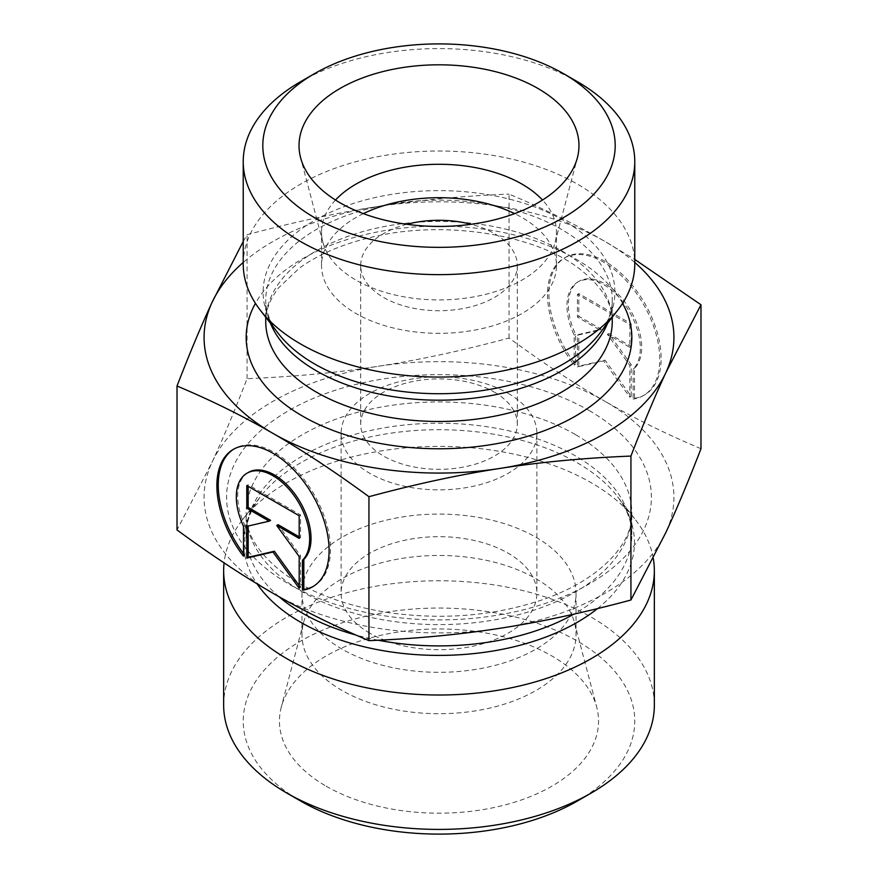 <?xml version="1.0" encoding="UTF-8"?>
<svg xmlns="http://www.w3.org/2000/svg" width="878" height="878" viewBox="0 0 878 878"><rect width="100%" height="100%" fill="white"/><g stroke="black" fill="none" stroke-linecap="round" stroke-linejoin="round"><path stroke-width="0.66" stroke-dasharray="4.39 3.29" d="M634.498 398.272A79.327 45.832 -120 0 0 644.715 394.837A79.327 45.832 -120 0 0 644.693 303.217A79.327 45.832 -120 0 0 565.322 257.463A79.327 45.832 -120 0 0 575.551 364.282L575.551 334.353A51.835 29.951 60 0 1 579.074 281.267A51.835 29.951 60 0 1 628.966 307.893A51.835 29.951 60 0 1 634.498 368.343L634.498 398.272L633.115 399.073L633.115 369.144A51.835 29.951 -120 0 0 627.583 308.694A51.835 29.951 -120 0 0 577.691 282.068A51.835 29.951 -120 0 0 574.168 335.144L574.168 365.083A79.327 45.832 60 0 1 563.939 258.264A79.327 45.832 60 0 1 643.311 304.018A79.327 45.832 60 0 1 643.333 395.638A79.327 45.832 60 0 1 633.115 399.073M575.551 364.282L574.168 365.083M634.498 368.343L633.115 369.144M575.551 334.353L574.168 335.144M629.833 324.63L629.833 347.304L607.389 334.353L629.833 365.446L629.833 397.185L603.636 360.913L577.439 366.971L577.439 335.22L599.883 330.029L577.439 317.09L577.439 294.415L629.833 324.63L631.216 323.828L578.821 293.614L578.821 316.289L601.276 329.228L578.821 334.43L578.821 366.17L605.019 360.112L631.216 396.384L631.216 364.644L608.772 333.552L631.216 346.503L631.216 323.828M631.216 346.503L629.833 347.304M608.772 333.552L607.389 334.353M631.216 364.644L629.833 365.446M631.216 396.384L629.833 397.185M605.019 360.112L603.636 360.913M578.821 366.17L577.439 366.971M578.821 334.43L577.439 335.22M601.276 329.228L599.883 330.029M578.821 316.289L577.439 317.09M578.821 293.614L577.439 294.415M243.502 556.202L244.885 555.412L244.885 525.472A51.835 29.951 60 0 1 248.419 472.397M313.369 586.35A79.327 45.832 -120 0 0 314.061 585.966A79.327 45.832 -120 0 0 314.039 494.347A79.327 45.832 -120 0 0 234.667 448.592A79.327 45.832 -120 0 0 233.976 448.998M243.502 553.59A79.327 45.832 -120 0 0 244.885 555.412M243.502 526.273L244.885 525.472M246.784 485.534L248.167 484.733L248.167 486.335M270.611 520.358L248.167 526.032M246.784 526.35L248.167 525.549M299.178 585.593L300.561 587.514L300.561 555.763L278.117 524.682M299.178 588.315L300.561 587.514M299.178 556.564L300.561 555.763M299.178 536.831L300.561 537.621L300.561 514.947L248.167 484.733M299.178 538.423L300.561 537.621M299.178 515.748L300.561 514.947M700.984 448.713C666.687 434.281 634.728 418.51 605.118 401.378A234.92 135.629 180 0 1 665.952 532.32A234.92 135.629 180 0 1 499.933 628.275A234.92 135.629 180 0 1 272.981 593.254A234.92 135.629 180 0 1 212.048 462.256A234.92 135.629 180 0 1 378.067 366.302A234.92 135.629 180 0 1 605.019 401.323C575.375 384.29 543.394 363.196 509.053 338.03C462.19 350.662 418.532 360.079 378.067 366.302C337.602 372.623 293.943 376.75 247.069 378.659C234.536 411.08 222.869 438.945 212.048 462.256L177.016 529.961M342.102 690.536A137.045 79.119 180 0 1 301.955 634.585A137.045 79.119 180 0 1 303.514 622.7A137.045 79.119 180 0 1 396.252 559.418A137.045 79.119 180 0 1 535.898 578.646A137.045 79.119 180 0 1 574.486 622.7A137.045 79.119 180 0 1 576.045 634.585A137.045 79.119 180 0 1 491.439 707.69A137.045 79.119 180 0 1 342.102 690.536M326.177 786.205A159.555 92.113 0 0 0 510.996 803.282A159.555 92.113 0 0 0 596.744 707.229A159.555 92.113 0 0 0 551.823 655.932A159.555 92.113 0 0 0 389.228 633.554A159.555 92.113 0 0 0 281.256 707.229A159.555 92.113 0 0 0 326.177 786.205M494.369 392.148A78.307 45.206 180 0 1 517.307 424.118A78.307 45.206 180 0 1 439 469.335A78.307 45.206 180 0 1 360.693 424.118A78.307 45.206 180 0 1 409.027 382.347A78.307 45.206 180 0 1 494.369 392.148M508.219 393.388A97.886 56.51 180 0 1 536.886 433.348A97.886 56.51 180 0 1 439 489.858A97.886 56.51 180 0 1 341.114 433.348A97.886 56.51 180 0 1 401.542 381.14A97.886 56.51 180 0 1 508.219 393.388M535.898 537.248A137.045 79.119 180 0 1 576.045 593.199A137.045 79.119 180 0 1 439 672.318A137.045 79.119 180 0 1 301.955 593.199A137.045 79.119 180 0 1 386.561 520.094A137.045 79.119 180 0 1 535.898 537.248M369.781 633.159A97.886 56.51 180 0 1 341.114 593.199A97.886 56.51 180 0 1 401.542 540.98A97.886 56.51 180 0 1 508.219 553.239A97.886 56.51 180 0 1 536.886 593.199A97.886 56.51 180 0 1 476.458 645.407A97.886 56.51 180 0 1 369.781 633.159M653.309 558.518A215.351 124.325 0 0 0 635.584 519.93A215.351 124.325 0 0 0 591.278 482.768A215.351 124.325 0 0 0 242.416 519.93A215.351 124.325 0 0 0 224.077 562.875M223.649 705.089A215.351 124.325 180 0 1 356.589 590.225A215.351 124.325 180 0 1 591.278 617.179A215.351 124.325 180 0 1 654.351 705.089M577.428 800.999A195.772 113.032 0 0 0 577.428 641.149A195.772 113.032 0 0 0 300.572 641.149A195.772 113.032 0 0 0 300.572 800.999M509.053 338.03L509.053 194.093C543.394 208.536 575.375 224.329 605.019 241.483L634.772 259.449M243.228 241.45L247.069 234.711C293.943 222.09 337.602 212.663 378.067 206.451A234.92 135.629 0 0 0 243.228 262.467M634.772 262.467A234.92 135.629 0 0 0 605.019 241.483A234.92 135.629 0 0 0 378.067 206.451C418.532 200.118 462.19 196.003 509.053 194.093M335.506 200.03A117.465 67.815 0 0 0 321.535 232.11A117.465 67.815 0 0 0 322.874 242.295A117.465 67.815 0 0 0 355.941 280.06A117.465 67.815 0 0 0 475.646 296.534A117.465 67.815 0 0 0 555.126 242.295A117.465 67.815 0 0 0 556.465 232.11A117.465 67.815 0 0 0 542.494 200.03M363.36 213.628A117.465 67.815 0 0 0 321.535 265.507A117.465 67.815 0 0 0 355.941 313.468A117.465 67.815 0 0 0 483.954 328.163A117.465 67.815 0 0 0 556.465 265.507A117.465 67.815 0 0 0 514.64 213.628M406.865 224.285A78.307 45.206 0 0 0 360.693 265.507A78.307 45.206 0 0 0 439 310.724A78.307 45.206 0 0 0 517.307 265.507A78.307 45.206 0 0 0 494.369 233.537A78.307 45.206 0 0 0 471.135 224.285M243.228 264.037A195.772 113.032 180 0 1 439 151.016A195.772 113.032 180 0 1 634.772 264.037M577.428 81.687A195.772 113.032 0 0 0 300.572 81.687M247.069 378.659L247.069 234.711M589.193 410.575A212.41 122.635 180 0 1 493.974 615.741A212.41 122.635 180 0 1 233.822 465.549A212.41 122.635 180 0 1 589.193 410.575M575.353 434.544A192.831 111.33 0 0 0 365.204 410.41A192.831 111.33 0 0 0 246.169 513.268A192.831 111.33 0 0 0 439 624.609A192.831 111.33 0 0 0 631.831 513.268A192.831 111.33 0 0 0 575.353 434.544M278.941 596.656A192.831 111.33 180 0 1 246.169 534.559A192.831 111.33 180 0 1 365.204 431.713A192.831 111.33 180 0 1 575.353 455.836A192.831 111.33 180 0 1 631.831 534.559A192.831 111.33 180 0 1 573.817 614.161M378.22 640.227A192.831 111.33 180 0 1 355.908 635.024M597.479 608.608A195.454 112.845 0 0 0 617.432 496.487A195.454 112.845 0 0 0 577.208 462.761A195.454 112.845 0 0 0 260.568 496.487A195.454 112.845 0 0 0 257.111 583.859M622.557 303.327A192.831 111.33 0 0 0 439 226.107A192.831 111.33 0 0 0 255.443 303.327M265.738 317.232L265.738 300.166C265.551 310.966 269.787 322.116 278.447 333.629A175.874 101.541 180 0 1 439 190.625A175.874 101.541 180 0 1 599.553 333.629C608.213 322.116 612.449 310.966 612.262 300.166A173.262 100.026 0 0 0 439 200.129A173.262 100.026 0 0 0 265.738 300.166A173.262 100.026 0 0 0 270.435 323.291M607.565 323.291A173.262 100.026 0 0 0 612.262 300.166L612.262 317.232M265.738 321.458A173.262 100.026 180 0 1 439 221.432A173.262 100.026 180 0 1 612.262 321.458C612.855 303.601 601.43 285.679 577.976 267.68C533.133 233.888 442.501 219.665 371.394 237.258C342.124 244.227 318.132 254.521 299.42 268.119L278.578 287.83C269.831 299.398 265.551 310.603 265.738 321.458M565.322 257.463L563.939 258.264M644.715 394.837L643.333 395.638M579.074 281.267L577.691 282.068M312.678 586.756L314.061 585.966M233.285 449.393L234.667 448.592M303.514 622.7L281.256 707.229M574.486 622.7L596.744 707.229M301.955 593.199L301.955 634.585M576.045 593.199L576.045 634.585M341.114 433.348L341.114 593.199M536.886 433.348L536.886 593.199M242.416 519.93L260.568 496.487C250.79 509.459 245.983 522.147 246.169 534.559L246.169 513.268C245.62 534.022 258.747 554.49 285.559 574.706C311.92 593.232 346.053 605.842 387.944 612.526C441.722 620.142 492.481 616.136 540.222 600.497C600.003 580.742 633.29 543.208 631.831 513.268L631.831 534.559C632.017 522.147 627.21 509.459 617.432 496.487L635.584 519.93M555.126 242.295L577.384 157.766M322.874 242.295L300.616 157.766M556.465 265.507L556.465 232.11M321.535 265.507L321.535 232.11M517.307 424.118L517.307 265.507M360.693 424.118L360.693 265.507"/><path stroke-width="1.32" d="M302.449 590.203L302.449 560.263A51.835 29.951 -120 0 0 296.929 499.823A51.835 29.951 -120 0 0 247.036 473.198A51.835 29.951 -120 0 0 243.502 526.273L243.502 556.202A79.327 45.832 60 0 1 233.285 449.393A79.327 45.832 60 0 1 312.656 495.137A79.327 45.832 60 0 1 312.678 586.756A79.327 45.832 60 0 1 302.449 590.203L303.832 589.401A79.327 45.832 -120 0 0 313.369 586.35M233.976 448.998A79.327 45.832 -120 0 0 243.502 553.59M247.036 473.198L248.419 472.397A51.835 29.951 60 0 1 298.311 499.022A51.835 29.951 60 0 1 303.832 559.462L303.832 589.401M302.449 560.263L303.832 559.462M248.167 486.335L248.167 507.407L270.611 520.358L269.228 521.159L246.784 508.208L246.784 485.534L299.178 515.748L299.178 538.423L276.724 525.483L299.178 556.564L299.178 588.315L272.981 552.032L246.784 558.101L246.784 526.35L269.228 521.159M246.784 508.208L248.167 507.407M248.167 526.032L248.167 557.3L274.364 551.23L299.178 585.593M246.784 558.101L248.167 557.3M272.981 552.032L274.364 551.23M276.724 525.483L278.117 524.682L299.178 536.831M177.016 386.013L177.016 529.961C211.346 555.115 243.338 576.209 272.981 593.254C302.625 610.397 334.606 626.201 368.947 640.644C415.81 638.734 459.468 634.607 499.933 628.275C540.398 622.063 584.057 612.635 630.931 600.014L665.952 532.32C676.773 509.01 688.451 481.133 700.984 448.713L700.984 304.765L665.952 372.47C655.131 395.78 643.464 423.646 630.931 456.066C584.057 457.976 540.398 462.102 499.933 468.435C459.468 474.647 415.81 484.074 368.947 496.696C334.606 471.541 302.625 450.436 272.981 433.403L272.882 433.348C243.272 416.216 211.313 400.445 177.016 386.013C189.549 353.593 201.227 325.727 212.048 302.416A234.92 135.629 0 0 0 272.882 433.348M368.947 640.644L368.947 496.696M630.931 600.014L630.931 456.066M224.077 562.875A215.351 124.325 0 0 0 223.649 570.689A215.351 124.325 0 0 0 439 695.014A215.351 124.325 0 0 0 654.351 570.689A215.351 124.325 0 0 0 653.309 558.518M654.351 570.689L654.351 705.089A215.351 124.325 180 0 1 591.278 792.999A215.351 124.325 180 0 1 286.722 792.999A215.351 124.325 180 0 1 223.649 705.089L223.649 570.689M286.722 792.999L300.572 800.999A195.772 113.032 0 0 0 577.428 800.999L591.278 792.999M634.772 259.449L700.984 304.765M272.981 433.403A234.92 135.629 0 0 0 499.933 468.435A234.92 135.629 0 0 0 665.952 372.47A234.92 135.629 0 0 0 634.772 262.467M243.228 262.467A234.92 135.629 0 0 0 212.048 302.416L243.228 241.45M542.494 200.03A117.465 67.815 0 0 0 522.059 184.15A117.465 67.815 0 0 0 335.506 200.03M537.973 88.48A139.975 80.809 180 0 1 577.384 157.766A139.975 80.809 180 0 1 482.67 222.408A139.975 80.809 180 0 1 340.027 202.774A139.975 80.809 180 0 1 300.616 157.766A139.975 80.809 180 0 1 375.839 73.5A139.975 80.809 180 0 1 537.973 88.48M514.64 213.628A117.465 67.815 0 0 0 363.36 213.628M471.135 224.285A78.307 45.206 0 0 0 406.865 224.285M634.772 161.607L634.772 264.037A195.772 113.032 180 0 1 617.717 310.186A195.772 113.032 180 0 1 300.572 343.967A195.772 113.032 180 0 1 260.283 310.186A195.772 113.032 180 0 1 243.228 264.037L243.228 161.607A195.772 113.032 0 0 0 300.572 241.527A195.772 113.032 0 0 0 513.915 266.034A195.772 113.032 0 0 0 634.772 161.607A195.772 113.032 0 0 0 577.428 81.687L563.588 73.697A176.193 101.727 180 0 1 563.588 217.557A176.193 101.727 180 0 1 314.412 217.557A176.193 101.727 180 0 1 314.412 73.697A176.193 101.727 180 0 1 563.588 73.697M314.412 73.697L300.572 81.687A195.772 113.032 0 0 0 243.228 161.607M573.817 614.161A192.831 111.33 180 0 1 378.22 640.227M355.908 635.024A192.831 111.33 180 0 1 278.941 596.656M257.111 583.859A195.454 112.845 0 0 0 414.581 654.516A195.454 112.845 0 0 0 597.479 608.608M255.443 303.327A192.831 111.33 0 0 0 302.647 416.161A192.831 111.33 0 0 0 539.531 432.448A192.831 111.33 0 0 0 622.557 303.327M617.717 310.186L599.553 333.629A175.874 101.541 180 0 1 314.631 363.975A175.874 101.541 180 0 1 278.447 333.629L260.283 310.186M270.435 323.291A173.262 100.026 0 0 0 316.486 370.9A173.262 100.026 0 0 0 486.225 396.406A173.262 100.026 0 0 0 607.565 323.291M612.262 317.232L612.262 321.458A173.262 100.026 180 0 1 505.3 413.867A173.262 100.026 180 0 1 316.486 392.192A173.262 100.026 180 0 1 265.738 321.458L265.738 317.232"/></g></svg>
